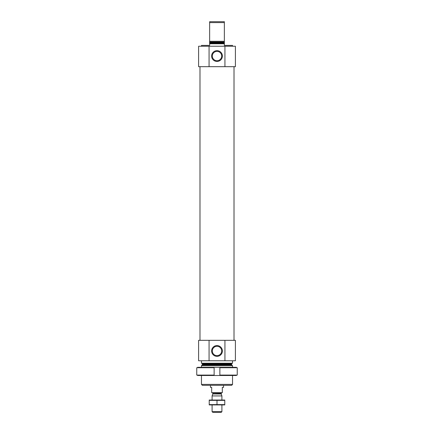 <?xml version="1.0" encoding="UTF-8"?>
<svg xmlns="http://www.w3.org/2000/svg" width="434" height="434" viewBox="0 0 434 434"><rect width="100%" height="100%" fill="white"/><g stroke="black" fill="none" stroke-linecap="round" stroke-linejoin="round"><path stroke-width="0.65" d="M201.463 46.237L201.463 45.418L209.638 45.418L209.638 43.78L224.362 43.78L224.362 45.418L232.537 45.418L232.537 46.237M209.638 43.78L209.638 41.29L224.362 41.29L224.362 43.78M224.362 41.29L224.362 22.601L209.638 22.601L209.638 21.7L224.362 21.7L224.362 22.601M209.638 41.29L209.638 22.601M224.931 66.679L198.598 66.679L198.598 46.237L235.402 46.237L235.402 66.679L224.931 66.679L224.931 46.237M232.537 384.41L201.463 384.41L202.363 385.311L231.637 385.311L232.537 384.41L232.537 375.497M201.463 367.321L201.463 365.726L232.537 365.726L232.537 367.321M201.463 384.41L201.463 375.497M201.745 363.231L202.401 363.882L202.401 364.511L201.463 365.726M201.463 360.779L201.463 363.231L232.537 363.231L232.537 360.779M209.069 340.332L235.402 340.332L235.402 360.779L198.598 360.779L198.598 340.332L209.069 340.332L209.069 360.779M222.382 350.96A5.382 5.382 0 0 0 214.309 346.305A5.382 5.382 0 0 0 214.309 355.62A5.382 5.382 0 0 0 222.382 350.96M224.931 340.332L224.931 360.779M199.987 340.332L199.987 66.679M222.382 56.051A5.382 5.382 0 0 0 214.309 51.391A5.382 5.382 0 0 0 214.309 60.711A5.382 5.382 0 0 0 222.382 56.051M209.069 66.679L209.069 46.237M221.682 350.96A4.682 4.682 0 0 0 214.662 346.907A4.682 4.682 0 0 0 214.662 355.017A4.682 4.682 0 0 0 221.682 350.96M221.682 56.051A4.682 4.682 0 0 0 214.662 51.999A4.682 4.682 0 0 0 214.662 60.104A4.682 4.682 0 0 0 221.682 56.051M197.584 375.09L197.584 375.497L214.136 375.497L214.136 375.09L196.754 375.09L196.754 367.728L214.136 367.728L214.136 367.321L197.584 367.321L197.584 367.728M214.136 375.09L214.136 367.728M236.416 375.09L236.416 375.497L219.864 375.497L219.864 367.728L237.246 367.728L237.246 375.09L219.864 375.09L219.864 367.321L236.416 367.321L236.416 367.728M219.864 367.321L214.136 367.321M219.864 375.497L214.136 375.497M210.457 385.311L210.457 387.356L211.683 387.356L211.683 392.672L222.316 392.672L222.316 387.356L223.543 387.356L223.543 385.311M221.91 411.671L212.09 411.671L212.72 412.3L221.28 412.3L221.91 411.671L221.91 404.938M212.09 400.034L212.09 395.922L221.91 395.922L221.91 400.034M221.199 393.98L212.801 393.98L221.172 393.812L221.91 395.922M221.172 393.812L221.66 392.672M224.769 400.045L209.231 400.045M209.231 400.365L224.769 400.365L224.769 404.607L209.231 404.607L209.231 400.365M217 400.365L217 404.607M224.769 404.927L209.231 404.927M209.638 43.129L224.362 43.129M209.638 42.499L224.362 42.499M209.638 42.038L224.362 42.038M202.211 364.978L231.789 364.978L232.537 365.726M202.401 364.511L231.599 364.511L231.789 364.978M202.401 363.882L231.599 363.882L232.255 363.231M212.828 393.812L212.828 393.161L221.172 393.161M231.599 364.511L231.599 363.882M234.013 340.332L234.013 66.679M212.09 411.671L212.09 404.938M212.801 393.98L212.09 395.922M212.828 393.161L212.34 392.672"/></g></svg>
